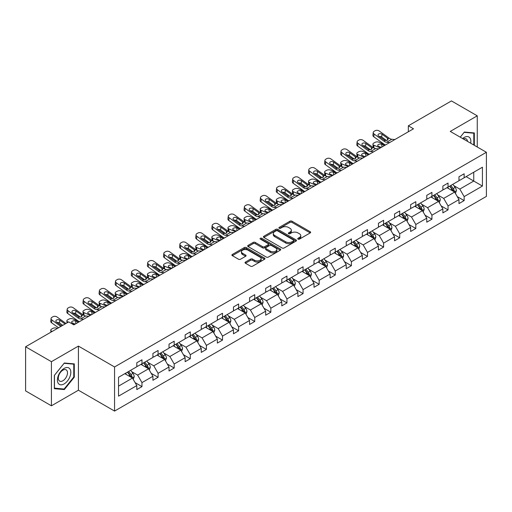 <?xml version="1.0" encoding="UTF-8"?>
<svg xmlns="http://www.w3.org/2000/svg" width="512" height="512" viewBox="0 0 512 512"><rect width="100%" height="100%" fill="white"/><g stroke="black" fill="none" stroke-linecap="round" stroke-linejoin="round"><path stroke-width="0.77" d="M298.029 239.13A1.005 0.582 0 0 0 299.45 239.13L310.221 232.915A1.434 0.826 0 0 0 310.637 232.326A1.434 0.826 0 0 0 310.221 231.744L291.974 221.21A1.434 0.826 0 0 0 289.946 221.21L279.181 227.424A1.005 0.582 0 0 0 278.886 227.834A1.005 0.582 0 0 0 279.181 228.243A1.005 0.582 0 0 0 280.595 228.243L281.99 227.443A4.589 2.65 0 0 1 288.48 227.443L289.997 228.32A4.589 2.65 0 0 1 291.341 230.189A4.589 2.65 0 0 1 289.997 232.064L288.602 232.87A1.005 0.582 0 0 0 288.307 233.28A1.005 0.582 0 0 0 288.602 233.69A1.005 0.582 0 0 0 290.022 233.69L291.418 232.883A4.589 2.65 0 0 1 297.901 232.883L299.424 233.76A4.589 2.65 0 0 1 300.768 235.635A4.589 2.65 0 0 1 299.424 237.504L298.029 238.31A1.005 0.582 0 0 0 297.734 238.72A1.005 0.582 0 0 0 298.029 239.13L298.029 238.31M245.453 262.054A1.434 0.826 0 0 0 245.03 262.643A1.434 0.826 0 0 0 245.453 263.226L250.573 266.182A1.434 0.826 0 0 0 252.595 266.182L264.557 259.277A1.434 0.826 0 0 0 264.979 258.688A1.434 0.826 0 0 0 264.557 258.106L246.31 247.571A1.434 0.826 0 0 0 244.288 247.571L232.326 254.477A1.434 0.826 0 0 0 231.904 255.059A1.434 0.826 0 0 0 232.326 255.648L238.509 259.219A1.434 0.826 0 0 0 240.538 259.219L245.651 256.262A1.434 0.826 0 0 0 246.074 255.674A1.434 0.826 0 0 0 245.651 255.091L242.586 253.318A3.834 2.214 0 0 1 241.466 251.757A3.834 2.214 0 0 1 243.834 249.709A3.834 2.214 0 0 1 248.013 250.189L260.019 257.126A3.834 2.214 0 0 1 261.146 258.688A3.834 2.214 0 0 1 258.778 260.736A3.834 2.214 0 0 1 254.598 260.256L252.595 259.098A1.434 0.826 0 0 0 250.573 259.098L245.453 262.054L245.453 263.226M78.419 346.093L51.418 361.683L25.6 346.784L25.6 390.899L51.418 405.805L78.419 390.214L114.56 411.078L114.56 366.963L78.419 346.093L78.419 390.214M477.261 147.008L477.261 115.827L450.259 131.418L486.4 152.282L114.56 366.963M477.261 115.827L451.443 100.922L408.333 125.811L408.333 131.776M25.6 346.784L68.71 321.894L73.875 324.87L413.498 128.794L408.333 125.811M282.093 247.981A1.434 0.826 0 0 0 284.122 247.981L296.077 241.075A1.434 0.826 0 0 0 296.499 240.493A1.434 0.826 0 0 0 296.077 239.904L277.837 229.37A1.434 0.826 0 0 0 275.808 229.37L263.846 236.275A1.434 0.826 0 0 0 263.43 236.864A1.434 0.826 0 0 0 263.846 237.446L282.093 247.981M260.749 239.347A1.005 0.582 0 0 1 261.773 239.488L261.773 238.298L280.32 249.005A1.434 0.826 0 0 1 280.736 249.594A1.434 0.826 0 0 1 280.32 250.176L268.358 257.082A1.434 0.826 0 0 1 266.33 257.082L248.09 246.547L253.203 243.616L253.203 242.419L248.09 245.376A1.434 0.826 0 0 0 247.667 245.965A1.434 0.826 0 0 0 248.09 246.547L248.09 245.376M253.203 243.616A1.434 0.826 0 0 1 255.232 243.616L255.232 242.419A1.434 0.826 0 0 0 253.203 242.419M255.232 242.419L262.63 246.694A1.434 0.826 0 0 0 264.659 246.694L268.051 244.736A1.434 0.826 0 0 0 268.474 244.147A1.434 0.826 0 0 0 268.051 243.565L260.352 239.117A1.005 0.582 0 0 1 260.058 238.707A1.005 0.582 0 0 1 260.678 238.17A1.005 0.582 0 0 1 261.773 238.298M51.418 361.683L51.418 405.805M118.534 377.306L136.813 366.752L136.813 362.758L141.978 359.776L141.978 363.77L152.922 357.453L152.922 353.459L158.086 350.477L158.086 354.47L169.03 348.154L169.03 344.16L174.189 341.178L174.189 345.171L185.139 338.854L185.139 334.861L190.298 331.878L190.298 335.872L201.248 329.555L201.248 325.555L206.406 322.579L206.406 326.573L217.357 320.25L217.357 316.256L222.515 313.274L222.515 317.274L233.466 310.95L233.466 306.957L238.624 303.974L238.624 307.968L249.574 301.651L249.574 297.658L254.733 294.675L254.733 298.669L265.683 292.352L265.683 288.358L270.842 285.376L270.842 289.37L281.792 283.053L281.792 279.059L286.95 276.077L286.95 280.07L297.901 273.754L297.901 269.754L303.059 266.778L303.059 270.771L314.01 264.448L314.01 260.454L319.168 257.478L319.168 261.472L330.118 255.149L330.118 251.155L335.277 248.173L335.277 252.166L346.221 245.85L346.221 241.856L351.386 238.874L351.386 242.867L362.33 236.55L362.33 232.557L367.494 229.574L367.494 233.568L378.438 227.251L378.438 223.258L383.603 220.275L383.603 224.269L394.547 217.952L394.547 213.952L399.712 210.976L399.712 214.97L410.656 208.646L410.656 204.653L415.821 201.677L415.821 205.67L426.765 199.347L426.765 195.354L431.93 192.371L431.93 196.371L442.874 190.048L442.874 186.054L448.038 183.072L448.038 187.066L458.982 180.749L458.982 176.755L464.147 173.773L464.147 177.766L482.426 167.213L482.426 186.054L464.147 196.608L464.147 200.602L458.982 203.584L458.982 199.59L448.038 205.907L448.038 209.901L442.874 212.883L442.874 208.89L431.93 215.206L431.93 219.2L426.765 222.182L426.765 218.189L415.821 224.506L415.821 228.499L410.656 231.482L410.656 227.488L399.712 233.805L399.712 237.805L394.547 240.781L394.547 236.787L383.603 243.11L383.603 247.104L378.438 250.086L378.438 246.086L367.494 252.41L367.494 256.403L362.33 259.386L362.33 255.392L351.386 261.709L351.386 265.702L346.221 268.685L346.221 264.691L335.277 271.008L335.277 275.002L330.118 277.984L330.118 273.99L319.168 280.307L319.168 284.301L314.01 287.283L314.01 283.29L303.059 289.606L303.059 293.606L297.901 296.582L297.901 292.589L286.95 298.912L286.95 302.906L281.792 305.882L281.792 301.888L270.842 308.211L270.842 312.205L265.683 315.187L265.683 311.194L254.733 317.51L254.733 321.504L249.574 324.486L249.574 320.493L238.624 326.81L238.624 330.803L233.466 333.786L233.466 329.792L222.515 336.109L222.515 340.102L217.357 343.085L217.357 339.091L206.406 345.408L206.406 349.408L201.248 352.384L201.248 348.39L190.298 354.714L190.298 358.707L185.139 361.683L185.139 357.69L174.189 364.013L174.189 368.006L169.03 370.989L169.03 366.989L158.086 373.312L158.086 377.306L152.922 380.288L152.922 376.294L141.978 382.611L141.978 386.605L136.813 389.587L136.813 385.594L118.534 396.147L118.534 377.306M114.56 411.078L486.4 196.397L486.4 152.282M140.941 364.371L148.582 368.781L137.638 375.098L131.661 371.648M137.638 375.098L141.978 382.611M148.582 368.781L152.922 376.294M136.813 365.798L137.638 366.278L141.978 363.77M157.05 355.066L164.691 359.482L153.747 365.798L147.77 362.349M153.747 365.798L158.086 373.312M164.691 359.482L169.03 366.989M152.922 356.499L153.747 356.979L158.086 354.47M173.158 345.766L180.8 350.182L169.856 356.499L163.878 353.05M169.856 356.499L174.189 364.013M180.8 350.182L185.139 357.69M169.03 347.2L169.856 347.674L174.189 345.171M189.267 336.467L196.909 340.877L185.965 347.2L179.987 343.75M185.965 347.2L190.298 354.714M196.909 340.877L201.248 348.39M185.139 337.901L185.965 338.374L190.298 335.872M205.376 327.168L213.018 331.578L202.074 337.901L196.096 334.451M202.074 337.901L206.406 345.408M213.018 331.578L217.357 339.091M201.248 328.602L202.074 329.075L206.406 326.573M221.485 317.869L229.126 322.278L218.182 328.602L212.205 325.146M218.182 328.602L222.515 336.109M229.126 322.278L233.466 329.792M217.357 319.296L218.182 319.776L222.515 317.274M237.594 308.57L245.235 312.979L234.291 319.296L228.314 315.846M234.291 319.296L238.624 326.81M245.235 312.979L249.574 320.493M233.466 309.997L234.291 310.477L238.624 307.968M253.702 299.264L261.344 303.68L250.4 309.997L244.422 306.547M250.4 309.997L254.733 317.51M261.344 303.68L265.683 311.194M249.574 300.698L250.4 301.178L254.733 298.669M269.811 289.965L277.453 294.381L266.509 300.698L260.531 297.248M266.509 300.698L270.842 308.211M277.453 294.381L281.792 301.888M265.683 291.398L266.509 291.872L270.842 289.37M285.92 280.666L293.562 285.075L282.618 291.398L276.64 287.949M282.618 291.398L286.95 298.912M293.562 285.075L297.901 292.589M281.792 282.099L282.618 282.573L286.95 280.07M302.029 271.366L309.67 275.776L298.726 282.099L292.749 278.65M298.726 282.099L303.059 289.606M309.67 275.776L314.01 283.29M297.901 272.8L298.726 273.274L303.059 270.771M318.138 262.067L325.779 266.477L314.835 272.8L308.858 269.344M314.835 272.8L319.168 280.307M325.779 266.477L330.118 273.99M314.01 263.494L314.835 263.974L319.168 261.472M334.246 252.768L341.888 257.178L330.944 263.494L324.966 260.045M330.944 263.494L335.277 271.008M341.888 257.178L346.221 264.691M330.118 254.195L330.944 254.675L335.277 252.166M350.355 243.462L357.997 247.878L347.053 254.195L341.075 250.746M347.053 254.195L351.386 261.709M357.997 247.878L362.33 255.392M346.221 244.896L347.053 245.376L351.386 242.867M366.464 234.163L374.106 238.579L363.162 244.896L357.184 241.446M363.162 244.896L367.494 252.41M374.106 238.579L378.438 246.086M362.33 235.597L363.162 236.07L367.494 233.568M382.573 224.864L390.214 229.274L379.27 235.597L373.293 232.147M379.27 235.597L383.603 243.11M390.214 229.274L394.547 236.787M378.438 226.298L379.27 226.771L383.603 224.269M398.682 215.565L406.323 219.974L395.373 226.298L389.402 222.848M395.373 226.298L399.712 233.805M406.323 219.974L410.656 227.488M394.547 216.998L395.373 217.472L399.712 214.97M414.79 206.266L422.432 210.675L411.482 216.998L405.51 213.542M411.482 216.998L415.821 224.506M422.432 210.675L426.765 218.189M410.656 207.693L411.482 208.173L415.821 205.67M430.899 196.966L438.541 201.376L427.59 207.693L421.619 204.243M427.59 207.693L431.93 215.206M438.541 201.376L442.874 208.89M426.765 198.394L427.59 198.874L431.93 196.371M447.008 187.667L454.65 192.077L443.699 198.394L437.728 194.944M443.699 198.394L448.038 205.907M454.65 192.077L458.982 199.59M442.874 189.094L443.699 189.574L448.038 187.066M466.112 176.634L473.754 181.05L459.808 189.094L453.837 185.645M459.808 189.094L464.147 196.608M482.426 186.054L473.754 181.05L473.754 172.224L482.426 167.213M458.982 179.795L459.808 180.269L464.147 177.766M118.534 386.131L132.474 378.08L124.832 373.67M132.474 378.08L136.813 385.594M457.28 196.634L464.147 200.602M441.171 205.939L448.038 209.901M425.062 215.238L431.93 219.2M408.954 224.538L415.821 228.499M392.845 233.837L399.712 237.805M376.736 243.136L383.603 247.104M360.627 252.435L367.494 256.403M344.518 261.741L351.386 265.702M328.41 271.04L335.277 275.002M312.301 280.339L319.168 284.301M296.192 289.638L303.059 293.606M280.083 298.938L286.95 302.906M263.974 308.237L270.842 312.205M247.866 317.542L254.733 321.504M231.757 326.842L238.624 330.803M215.648 336.141L222.515 340.102M199.539 345.44L206.406 349.408M183.437 354.739L190.298 358.707M167.328 364.038L174.189 368.006M151.219 373.344L158.086 377.306M135.11 382.643L141.978 386.605M474.317 145.306L474.317 132.941L464.352 132.051L460.237 137.178M74.285 377.184L74.285 363.898L64.32 363.008L54.355 375.405L54.355 388.691L64.32 389.581L74.285 377.184L73.773 376.883M298.432 239.27L299.424 238.701A4.589 2.65 0 0 0 300.768 236.826L300.768 235.635M291.341 230.189L291.341 231.386A4.589 2.65 0 0 1 289.997 233.254L289.005 233.83M310.221 231.744L310.221 232.915L291.974 222.4A1.434 0.826 0 0 0 289.946 222.4L279.578 228.39M296.077 239.904L296.077 241.075L277.837 230.566A1.434 0.826 0 0 0 275.808 230.566L263.866 237.459M293.542 240.902A1.005 0.582 0 0 0 293.837 240.493A1.005 0.582 0 0 0 293.542 240.083L277.53 230.835A1.005 0.582 0 0 0 276.109 230.835L274.643 231.686A4.589 2.65 0 0 0 273.299 233.555A4.589 2.65 0 0 0 274.643 235.43L285.587 241.747A4.589 2.65 0 0 0 292.077 241.747L293.542 240.902L293.542 242.093A1.005 0.582 0 0 0 293.837 241.683L293.837 240.493M273.299 233.555L273.299 234.752A4.589 2.65 0 0 0 274.643 236.621L274.643 235.43M293.542 242.093L292.077 242.944A4.589 2.65 0 0 1 285.587 242.944L274.643 236.621M255.232 243.616L262.63 247.885A1.434 0.826 0 0 0 264.659 247.885L268.051 245.926A1.434 0.826 0 0 0 268.474 245.338L268.474 244.147M261.773 239.488L280.301 250.189M270.31 251.13A3.834 2.214 0 0 0 274.49 251.61A3.834 2.214 0 0 0 276.858 249.562A3.834 2.214 0 0 0 275.731 247.994L271.501 245.555A1.434 0.826 0 0 0 269.472 245.555L266.08 247.514A1.434 0.826 0 0 0 265.658 248.096A1.434 0.826 0 0 0 266.08 248.685L270.31 251.13L270.31 252.32A3.834 2.214 0 0 0 274.49 252.8A3.834 2.214 0 0 0 276.858 250.752L276.858 249.562M265.658 248.096L265.658 249.293A1.434 0.826 0 0 0 266.08 249.875L266.08 248.685M270.31 252.32L266.08 249.875M261.146 258.688L261.146 259.885A3.834 2.214 0 0 1 258.778 261.926A3.834 2.214 0 0 1 254.598 261.446L252.595 260.294A1.434 0.826 0 0 0 250.573 260.294L245.472 263.238M241.466 251.757L241.466 252.947A3.834 2.214 0 0 0 242.586 254.515L242.586 253.318M245.632 256.275L242.586 254.515M264.538 259.283L246.31 248.762A1.434 0.826 0 0 0 244.288 248.762L232.346 255.661M63.27 388.973L64.32 389.581M455.43 193.434L456.384 190.694A3.872 2.234 -120 0 0 455.149 187.398L452.826 184.301M385.44 144.992L378.918 142.176A2.918 1.459 -5.9 0 0 374.803 142.483L373.773 143.085A2.918 1.459 -5.9 0 0 372.915 144.262A2.918 1.459 -5.9 0 0 373.76 145.158L374.061 148.096M448.672 188.627L447.667 187.283M380.275 147.974L373.76 145.158M454.074 191.744L454.291 190.854A3.872 2.234 -120 0 0 453.184 188.531L450.867 185.434M449.894 185.997L452.448 189.402A1.971 1.139 60 0 1 452.806 189.997L454.291 190.854M384.512 145.53L381.677 144.307A2.336 1.171 174.1 0 0 378.387 144.55A2.336 1.171 174.1 0 0 377.702 145.498A2.336 1.171 174.1 0 0 378.374 146.214L381.21 147.437M373.318 147.667A2.918 1.459 174.1 0 1 373.242 147.411L372.915 144.262M381.466 147.29A2.336 1.171 -5.9 0 0 380.698 147.219M449.626 186.15L451.949 189.248A3.872 2.234 60 0 1 452.909 191.072M389.715 142.522L386.637 142.259A7.302 4.218 60 0 1 383.968 141.146L374.08 133.997L373.76 136.768A2.918 1.882 -173.3 0 1 372.922 135.238L373.248 132.467A2.918 1.882 6.7 0 0 374.08 133.997M385.459 144.979A10.95 6.323 60 0 1 383.648 143.917L373.76 136.768M394.88 139.539L391.802 139.277A7.302 4.218 60 0 1 389.133 138.17L379.245 131.014A2.918 1.882 6.7 0 0 375.13 130.726L374.099 131.322A2.918 1.882 6.7 0 0 373.248 132.467M387.526 140.173L387.443 138.15L388.019 138.81L387.45 140.218L385.082 140.506L378.701 136.128A2.336 1.51 -173.3 0 1 378.029 134.899A2.336 1.51 -173.3 0 1 378.714 133.99A2.336 1.51 -173.3 0 1 382.003 134.221L381.677 136.992L386.586 140.538M381.677 136.992A2.336 1.51 6.7 0 0 379.181 136.474M387.443 138.15L382.003 134.221M389.133 138.17L388.019 138.81L388.134 139.232M439.322 202.733L440.275 199.994A3.872 2.234 -120 0 0 439.04 196.698L436.717 193.6M369.331 154.291L362.81 151.475A2.918 1.459 -5.9 0 0 358.701 151.789L357.664 152.384A2.918 1.459 -5.9 0 0 356.806 153.568A2.918 1.459 -5.9 0 0 357.651 154.458L357.952 157.395M432.563 197.926L431.558 196.582M364.166 157.274L357.651 154.458M437.965 201.043L438.182 200.16A3.872 2.234 -120 0 0 437.075 197.83L434.758 194.733M433.786 195.296L436.339 198.701A1.971 1.139 60 0 1 436.698 199.302L438.182 200.16M368.403 154.829L365.568 153.606A2.336 1.171 174.1 0 0 362.278 153.85A2.336 1.171 174.1 0 0 361.594 154.797A2.336 1.171 174.1 0 0 362.266 155.514L365.101 156.736M357.21 156.973A2.918 1.459 174.1 0 1 357.133 156.71L356.806 153.568M365.357 156.589A2.336 1.171 -5.9 0 0 364.589 156.518M433.517 195.45L435.84 198.547A3.872 2.234 60 0 1 436.8 200.371M423.213 212.038L424.166 209.293A3.872 2.234 -120 0 0 422.931 205.997L420.608 202.906M353.222 163.59L346.701 160.781A2.918 1.459 -5.9 0 0 342.592 161.088L341.555 161.683A2.918 1.459 -5.9 0 0 340.698 162.867A2.918 1.459 -5.9 0 0 341.542 163.757L341.843 166.694M416.454 207.226L415.45 205.882M348.058 166.573L341.542 163.757M421.856 210.349L422.074 209.459A3.872 2.234 -120 0 0 420.966 207.13L418.65 204.038M417.677 204.595L420.23 208A1.971 1.139 60 0 1 420.589 208.602L422.074 209.459M352.294 164.128L349.459 162.906A2.336 1.171 174.1 0 0 346.17 163.155A2.336 1.171 174.1 0 0 345.485 164.096A2.336 1.171 174.1 0 0 346.157 164.813L348.992 166.035M341.101 166.272A2.918 1.459 174.1 0 1 341.024 166.01L340.698 162.867M349.248 165.888A2.336 1.171 -5.9 0 0 348.48 165.818M417.408 204.749L419.731 207.846A3.872 2.234 60 0 1 420.691 209.67M373.606 151.821L370.528 151.558A7.302 4.218 60 0 1 367.859 150.445L357.971 143.296L357.651 146.067A2.918 1.882 -173.3 0 1 356.813 144.538L357.139 141.766A2.918 1.882 6.7 0 0 357.971 143.296M369.35 154.285A10.95 6.323 60 0 1 367.539 153.216L357.651 146.067M378.771 148.845L375.693 148.576A7.302 4.218 60 0 1 373.024 147.469L363.136 140.314A2.918 1.882 6.7 0 0 359.021 140.026L357.99 140.621A2.918 1.882 6.7 0 0 357.139 141.766M371.418 149.472L371.334 147.456L371.91 148.109L371.341 149.517L368.973 149.805L362.592 145.427A2.336 1.51 -173.3 0 1 361.92 144.205A2.336 1.51 -173.3 0 1 362.605 143.29A2.336 1.51 -173.3 0 1 365.894 143.52L365.568 146.291L370.477 149.837M365.568 146.291A2.336 1.51 6.7 0 0 363.072 145.779M371.334 147.456L365.894 143.52M373.024 147.469L371.91 148.109L372.026 148.531M357.498 161.126L354.419 160.858A7.302 4.218 60 0 1 351.75 159.75L341.862 152.595L341.542 155.366A2.918 1.882 -173.3 0 1 340.704 153.837L341.03 151.066A2.918 1.882 6.7 0 0 341.862 152.595M353.242 163.584A10.95 6.323 60 0 1 351.43 162.522L341.542 155.366M362.662 158.144L359.584 157.882A7.302 4.218 60 0 1 356.915 156.768L347.027 149.613A2.918 1.882 6.7 0 0 342.912 149.325L341.882 149.92A2.918 1.882 6.7 0 0 341.03 151.066M355.309 158.771L355.226 156.755L355.802 157.408L355.232 158.816L352.864 159.104L346.483 154.726A2.336 1.51 -173.3 0 1 345.811 153.504A2.336 1.51 -173.3 0 1 346.496 152.589A2.336 1.51 -173.3 0 1 349.786 152.819L349.459 155.59L354.368 159.136M349.459 155.59A2.336 1.51 6.7 0 0 346.963 155.078M355.226 156.755L349.786 152.819M356.915 156.768L355.802 157.408L355.917 157.83M470.682 143.206A9.491 5.478 120 0 0 462.618 138.554M467.501 141.37A6.496 3.75 120 0 0 466.176 138.886A6.496 3.75 120 0 0 463.36 138.976M460.256 137.184L464.147 132.346L473.805 133.203L473.805 145.005M473.165 132.838L473.805 133.203M69.926 376.691A9.491 5.478 120 0 0 67.475 367.526A9.491 5.478 120 0 0 58.304 375.654A9.491 5.478 120 0 0 60.762 384.819A9.491 5.478 120 0 0 69.926 376.691M66.874 375.821A6.496 3.75 120 0 0 66.144 369.837A6.496 3.75 120 0 0 58.912 375.11A6.496 3.75 120 0 0 59.648 381.094A6.496 3.75 120 0 0 66.874 375.821M54.464 388.186L54.464 375.309L64.115 363.302L73.773 364.16L73.773 377.037L64.115 389.043L54.355 388.122M73.133 363.795L73.773 364.16M407.104 221.338L408.058 218.592A3.872 2.234 -120 0 0 406.822 215.296L404.506 212.205M341.389 170.426L338.31 170.163A7.302 4.218 60 0 1 335.642 169.05L325.754 161.894L325.434 164.666L335.322 171.821A10.95 6.323 60 0 0 337.133 172.883L330.592 170.08A2.918 1.459 -5.9 0 0 326.483 170.387L325.446 170.982A2.918 1.459 -5.9 0 0 324.589 172.166A2.918 1.459 -5.9 0 0 325.434 173.062L325.734 175.994M400.346 216.525L399.341 215.187M331.949 175.872L325.434 173.062M405.747 219.648L405.965 218.758A3.872 2.234 -120 0 0 404.858 216.429L402.541 213.338M401.568 213.894L404.122 217.299A1.971 1.139 60 0 1 404.48 217.901L405.965 218.758M336.186 173.427L333.35 172.205A2.336 1.171 174.1 0 0 330.061 172.454A2.336 1.171 174.1 0 0 329.376 173.402A2.336 1.171 174.1 0 0 330.048 174.112L332.883 175.334M324.992 175.571A2.918 1.459 174.1 0 1 324.915 175.309L324.589 172.166M333.139 175.187A2.336 1.171 -5.9 0 0 332.371 175.117M401.299 214.054L403.622 217.146A3.872 2.234 60 0 1 404.582 218.976M346.554 167.443L343.475 167.181A7.302 4.218 60 0 1 340.806 166.067L330.918 158.918A2.918 1.882 6.7 0 0 326.803 158.624L325.773 159.226A2.918 1.882 6.7 0 0 324.922 160.365A2.918 1.882 6.7 0 0 325.754 161.894M339.2 168.07L339.117 166.054L339.693 166.707L339.123 168.115L336.755 168.403L330.374 164.026A2.336 1.51 -173.3 0 1 329.702 162.803A2.336 1.51 -173.3 0 1 330.387 161.888A2.336 1.51 -173.3 0 1 333.677 162.118L333.35 164.89L338.259 168.442M333.35 164.89A2.336 1.51 6.7 0 0 330.854 164.378M325.434 164.666A2.918 1.882 -173.3 0 1 324.595 163.136L324.922 160.365M339.117 166.054L333.677 162.118M340.806 166.067L339.693 166.707L339.808 167.13M390.995 230.637L391.949 227.891A3.872 2.234 -120 0 0 390.714 224.595L388.397 221.504M321.005 182.189L314.483 179.379A2.918 1.459 -5.9 0 0 310.374 179.686L309.338 180.282A2.918 1.459 -5.9 0 0 308.48 181.466A2.918 1.459 -5.9 0 0 309.325 182.362L309.626 185.299M384.237 225.824L383.232 224.486M315.84 185.171L309.325 182.362M389.638 228.947L389.856 228.058A3.872 2.234 -120 0 0 388.749 225.728L386.432 222.637M385.466 223.194L388.013 226.605A1.971 1.139 60 0 1 388.371 227.2L389.856 228.058M320.077 182.726L317.242 181.504A2.336 1.171 174.1 0 0 313.952 181.754A2.336 1.171 174.1 0 0 313.267 182.701A2.336 1.171 174.1 0 0 313.939 183.411L316.774 184.634M308.883 184.87A2.918 1.459 174.1 0 1 308.806 184.608L308.48 181.466M317.03 184.486A2.336 1.171 -5.9 0 0 316.262 184.416M385.19 223.354L387.514 226.445A3.872 2.234 60 0 1 388.474 228.275M325.28 179.725L322.202 179.462A7.302 4.218 60 0 1 319.533 178.349L309.645 171.2L309.325 173.965A2.918 1.882 -173.3 0 1 308.486 172.435L308.813 169.664A2.918 1.882 6.7 0 0 309.645 171.2M321.024 182.182A10.95 6.323 60 0 1 319.213 181.12L309.325 173.965M330.445 176.742L327.366 176.48A7.302 4.218 60 0 1 324.698 175.366L314.81 168.218A2.918 1.882 6.7 0 0 310.694 167.93L309.664 168.525A2.918 1.882 6.7 0 0 308.813 169.664M323.091 177.37L323.008 175.354L323.584 176.013L323.014 177.414L320.646 177.709L314.266 173.331A2.336 1.51 -173.3 0 1 313.594 172.102A2.336 1.51 -173.3 0 1 314.278 171.187A2.336 1.51 -173.3 0 1 317.568 171.418L317.242 174.189L322.15 177.741M317.242 174.189A2.336 1.51 6.7 0 0 314.746 173.677M323.008 175.354L317.568 171.418M324.698 175.366L323.584 176.013L323.699 176.429M374.886 239.936L375.84 237.197A3.872 2.234 -120 0 0 374.605 233.901L372.288 230.803M304.896 191.494L298.374 188.678A2.918 1.459 -5.9 0 0 294.266 188.986L293.229 189.581A2.918 1.459 -5.9 0 0 292.371 190.765A2.918 1.459 -5.9 0 0 293.216 191.661L293.517 194.598M368.128 235.123L367.123 233.786M299.738 194.47L293.216 191.661M373.536 238.246L373.747 237.357A3.872 2.234 -120 0 0 372.64 235.034L370.323 231.936M369.357 232.499L371.904 235.904A1.971 1.139 60 0 1 372.262 236.499L373.747 237.357M303.968 192.026L301.139 190.81A2.336 1.171 174.1 0 0 297.843 191.053A2.336 1.171 174.1 0 0 297.158 192A2.336 1.171 174.1 0 0 297.83 192.717L300.666 193.939M292.774 194.17A2.918 1.459 174.1 0 1 292.698 193.914L292.371 190.765M300.922 193.786A2.336 1.171 -5.9 0 0 300.154 193.715M369.082 232.653L371.405 235.744A3.872 2.234 60 0 1 372.365 237.574M309.171 189.024L306.093 188.762A7.302 4.218 60 0 1 303.424 187.648L293.536 180.499L293.216 183.27A2.918 1.882 -173.3 0 1 292.378 181.734L292.704 178.963A2.918 1.882 6.7 0 0 293.536 180.499M304.915 191.482A10.95 6.323 60 0 1 303.104 190.419L293.216 183.27M314.336 186.042L311.258 185.779A7.302 4.218 60 0 1 308.589 184.666L298.701 177.517A2.918 1.882 6.7 0 0 294.586 177.229L293.555 177.824A2.918 1.882 6.7 0 0 292.704 178.963M306.982 186.675L306.899 184.653L307.475 185.312L306.906 186.72L304.538 187.008L298.157 182.63A2.336 1.51 -173.3 0 1 297.485 181.402A2.336 1.51 -173.3 0 1 298.17 180.486A2.336 1.51 -173.3 0 1 301.459 180.723L301.139 183.488L306.042 187.04M301.139 183.488A2.336 1.51 6.7 0 0 298.637 182.976M306.899 184.653L301.459 180.723M308.589 184.666L307.475 185.312L307.59 185.734M358.778 249.235L359.731 246.496A3.872 2.234 -120 0 0 358.496 243.2L356.179 240.102M288.787 200.794L282.266 197.978A2.918 1.459 -5.9 0 0 278.157 198.285L277.12 198.886A2.918 1.459 -5.9 0 0 276.262 200.064A2.918 1.459 -5.9 0 0 277.107 200.96L277.408 203.898M352.019 244.429L351.014 243.085M283.629 203.776L277.107 200.96M357.427 247.546L357.638 246.656A3.872 2.234 -120 0 0 356.531 244.333L354.214 241.235M353.248 241.798L355.795 245.203A1.971 1.139 60 0 1 356.154 245.798L357.638 246.656M287.859 201.331L285.03 200.109A2.336 1.171 174.1 0 0 281.734 200.352A2.336 1.171 174.1 0 0 281.05 201.299A2.336 1.171 174.1 0 0 281.722 202.016L284.557 203.238M276.666 203.469A2.918 1.459 174.1 0 1 276.589 203.213L276.262 200.064M284.813 203.091A2.336 1.171 -5.9 0 0 284.045 203.021M352.973 241.952L355.296 245.05A3.872 2.234 60 0 1 356.256 246.874M293.062 198.323L289.984 198.061A7.302 4.218 60 0 1 287.315 196.947L277.427 189.798L277.107 192.57A2.918 1.882 -173.3 0 1 276.269 191.04L276.595 188.269A2.918 1.882 6.7 0 0 277.427 189.798M288.806 200.781A10.95 6.323 60 0 1 286.995 199.718L277.107 192.57M298.227 195.341L295.149 195.078A7.302 4.218 60 0 1 292.48 193.971L282.592 186.816A2.918 1.882 6.7 0 0 278.477 186.528L277.446 187.123A2.918 1.882 6.7 0 0 276.595 188.269M290.874 195.974L290.79 193.952L291.366 194.611L290.797 196.019L288.429 196.307L282.048 191.93A2.336 1.51 -173.3 0 1 281.376 190.701A2.336 1.51 -173.3 0 1 282.061 189.792A2.336 1.51 -173.3 0 1 285.35 190.022L285.03 192.794L289.933 196.339M285.03 192.794A2.336 1.51 6.7 0 0 282.528 192.275M290.79 193.952L285.35 190.022M292.48 193.971L291.366 194.611L291.482 195.034M342.669 258.534L343.622 255.795A3.872 2.234 -120 0 0 342.387 252.499L340.07 249.402M272.678 210.093L266.163 207.277A2.918 1.459 -5.9 0 0 262.048 207.59L261.011 208.186A2.918 1.459 -5.9 0 0 260.16 209.37A2.918 1.459 -5.9 0 0 260.998 210.259L261.299 213.197M335.91 253.728L334.906 252.384M267.52 213.075L260.998 210.259M341.318 256.845L341.53 255.962A3.872 2.234 -120 0 0 340.422 253.632L338.106 250.534M337.139 251.098L339.686 254.502A1.971 1.139 60 0 1 340.045 255.104L341.53 255.962M271.75 210.63L268.922 209.408A2.336 1.171 174.1 0 0 265.626 209.651A2.336 1.171 174.1 0 0 264.941 210.598A2.336 1.171 174.1 0 0 265.613 211.315L268.448 212.538M260.557 212.768A2.918 1.459 174.1 0 1 260.48 212.512L260.16 209.37M268.704 212.39A2.336 1.171 -5.9 0 0 267.936 212.32M336.864 251.251L339.187 254.349A3.872 2.234 60 0 1 340.147 256.173M276.954 207.622L273.875 207.36A7.302 4.218 60 0 1 271.206 206.246L261.318 199.098L260.998 201.869A2.918 1.882 -173.3 0 1 260.16 200.339L260.486 197.568A2.918 1.882 6.7 0 0 261.318 199.098M272.698 210.086A10.95 6.323 60 0 1 270.886 209.018L260.998 201.869M282.118 204.646L279.04 204.378A7.302 4.218 60 0 1 276.371 203.27L266.483 196.115A2.918 1.882 6.7 0 0 262.368 195.827L261.338 196.422A2.918 1.882 6.7 0 0 260.486 197.568M274.765 205.274L274.682 203.251L275.258 203.91L274.688 205.318L272.32 205.606L265.939 201.229A2.336 1.51 -173.3 0 1 265.267 200.006A2.336 1.51 -173.3 0 1 265.952 199.091A2.336 1.51 -173.3 0 1 269.242 199.322L268.922 202.093L273.824 205.638M268.922 202.093A2.336 1.51 6.7 0 0 266.419 201.581M274.682 203.251L269.242 199.322M276.371 203.27L275.258 203.91L275.373 204.333M326.56 267.84L327.514 265.094A3.872 2.234 -120 0 0 326.278 261.798L323.962 258.707M260.845 216.928L257.773 216.659A7.302 4.218 60 0 1 255.098 215.552L245.21 208.397L244.89 211.168L254.778 218.323A10.95 6.323 60 0 0 256.589 219.386L250.054 216.582A2.918 1.459 -5.9 0 0 245.939 216.89L244.902 217.485A2.918 1.459 -5.9 0 0 244.051 218.669A2.918 1.459 -5.9 0 0 244.89 219.558L245.19 222.496M319.802 263.027L318.797 261.683M251.411 222.374L244.89 219.558M325.21 266.15L325.421 265.261A3.872 2.234 -120 0 0 324.314 262.931L321.997 259.84M321.03 260.397L323.578 263.802A1.971 1.139 60 0 1 323.936 264.403L325.421 265.261M255.642 219.93L252.813 218.707A2.336 1.171 174.1 0 0 249.517 218.957A2.336 1.171 174.1 0 0 248.832 219.898A2.336 1.171 174.1 0 0 249.504 220.614L252.339 221.837M244.448 222.074A2.918 1.459 174.1 0 1 244.371 221.811L244.051 218.669M252.595 221.69A2.336 1.171 -5.9 0 0 251.827 221.619M320.755 260.55L323.078 263.648A3.872 2.234 60 0 1 324.038 265.472M266.01 213.946L262.931 213.683A7.302 4.218 60 0 1 260.262 212.57L250.374 205.414A2.918 1.882 6.7 0 0 246.259 205.126L245.229 205.722A2.918 1.882 6.7 0 0 244.378 206.867A2.918 1.882 6.7 0 0 245.21 208.397M258.656 214.573L258.573 212.557L259.149 213.21L258.579 214.618L256.211 214.906L249.83 210.528A2.336 1.51 -173.3 0 1 249.158 209.306A2.336 1.51 -173.3 0 1 249.843 208.39A2.336 1.51 -173.3 0 1 253.133 208.621L252.813 211.392L257.715 214.938M252.813 211.392A2.336 1.51 6.7 0 0 250.31 210.88M244.89 211.168A2.918 1.882 -173.3 0 1 244.051 209.638L244.378 206.867M258.573 212.557L253.133 208.621M260.262 212.57L259.149 213.21L259.264 213.632M310.458 277.139L311.405 274.394A3.872 2.234 -120 0 0 310.17 271.098L307.853 268.006M240.461 228.691L233.946 225.882A2.918 1.459 -5.9 0 0 229.83 226.189L228.794 226.784A2.918 1.459 -5.9 0 0 227.942 227.968A2.918 1.459 -5.9 0 0 228.781 228.864L229.082 231.795M303.693 272.326L302.688 270.982M235.302 231.674L228.781 228.864M309.101 275.45L309.312 274.56A3.872 2.234 -120 0 0 308.205 272.23L305.888 269.139M304.922 269.696L307.469 273.101A1.971 1.139 60 0 1 307.827 273.702L309.312 274.56M239.533 229.229L236.704 228.006A2.336 1.171 174.1 0 0 233.408 228.256A2.336 1.171 174.1 0 0 232.723 229.203A2.336 1.171 174.1 0 0 233.395 229.914L236.23 231.136M228.339 231.373A2.918 1.459 174.1 0 1 228.262 231.11L227.942 227.968M236.486 230.989A2.336 1.171 -5.9 0 0 235.725 230.918M304.653 269.85L306.97 272.947A3.872 2.234 60 0 1 307.93 274.778M294.349 286.438L295.296 283.693A3.872 2.234 -120 0 0 294.061 280.397L291.744 277.306M224.352 237.99L217.837 235.181A2.918 1.459 -5.9 0 0 213.722 235.488L212.685 236.083A2.918 1.459 -5.9 0 0 211.834 237.267A2.918 1.459 -5.9 0 0 212.672 238.163L212.973 241.101M287.584 281.626L286.579 280.288M219.194 240.973L212.672 238.163M292.992 284.749L293.203 283.859A3.872 2.234 -120 0 0 292.096 281.53L289.779 278.438M288.813 278.995L291.36 282.406A1.971 1.139 60 0 1 291.718 283.002L293.203 283.859M223.424 238.528L220.595 237.306A2.336 1.171 174.1 0 0 217.299 237.555A2.336 1.171 174.1 0 0 216.614 238.502A2.336 1.171 174.1 0 0 217.286 239.213L220.122 240.435M212.23 240.672A2.918 1.459 174.1 0 1 212.154 240.41L211.834 237.267M220.378 240.288A2.336 1.171 -5.9 0 0 219.616 240.218M288.544 279.155L290.861 282.246A3.872 2.234 60 0 1 291.821 284.077M278.24 295.738L279.187 292.992A3.872 2.234 -120 0 0 277.952 289.702L275.635 286.605M212.518 244.826L209.446 244.563A7.302 4.218 60 0 1 206.771 243.45L196.883 236.301L196.563 239.072L206.451 246.221A10.95 6.323 60 0 0 208.262 247.283L201.728 244.48A2.918 1.459 -5.9 0 0 197.613 244.787L196.576 245.382A2.918 1.459 -5.9 0 0 195.725 246.566A2.918 1.459 -5.9 0 0 196.563 247.462L196.864 250.4M271.475 290.925L270.47 289.587M203.085 250.272L196.563 247.462M276.883 294.048L277.094 293.158A3.872 2.234 -120 0 0 275.987 290.835L273.67 287.738M272.704 288.294L275.251 291.706A1.971 1.139 60 0 1 275.61 292.301L277.094 293.158M207.315 247.827L204.486 246.611A2.336 1.171 174.1 0 0 201.19 246.854A2.336 1.171 174.1 0 0 200.506 247.802A2.336 1.171 174.1 0 0 201.178 248.518L204.013 249.741M196.122 249.971A2.918 1.459 174.1 0 1 196.045 249.715L195.725 246.566M204.269 249.587A2.336 1.171 -5.9 0 0 203.507 249.517M272.435 288.454L274.752 291.546A3.872 2.234 60 0 1 275.712 293.376M262.131 305.037L263.078 302.298A3.872 2.234 -120 0 0 261.843 299.002L259.526 295.904M192.134 256.595L185.619 253.779A2.918 1.459 -5.9 0 0 181.504 254.086L180.467 254.688A2.918 1.459 -5.9 0 0 179.616 255.866A2.918 1.459 -5.9 0 0 180.454 256.762L180.755 259.699M255.366 300.23L254.362 298.886M186.976 259.578L180.454 256.762M260.774 303.347L260.992 302.458A3.872 2.234 -120 0 0 259.878 300.134L257.562 297.037M256.595 297.6L259.142 301.005A1.971 1.139 60 0 1 259.501 301.6L260.992 302.458M191.206 257.133L188.378 255.91A2.336 1.171 174.1 0 0 185.082 256.154A2.336 1.171 174.1 0 0 184.397 257.101A2.336 1.171 174.1 0 0 185.069 257.818L187.904 259.04M180.013 259.27A2.918 1.459 174.1 0 1 179.936 259.014L179.616 255.866M188.16 258.893A2.336 1.171 -5.9 0 0 187.398 258.816M256.326 297.754L258.643 300.851A3.872 2.234 60 0 1 259.603 302.675M246.022 314.336L246.97 311.597A3.872 2.234 -120 0 0 245.734 308.301L243.418 305.203M180.301 263.424L177.229 263.162A7.302 4.218 60 0 1 174.554 262.048L164.666 254.899L164.346 257.67L174.234 264.819A10.95 6.323 60 0 0 176.045 265.882L169.51 263.078A2.918 1.459 -5.9 0 0 165.395 263.392L164.358 263.987A2.918 1.459 -5.9 0 0 163.507 265.171A2.918 1.459 -5.9 0 0 164.346 266.061L164.646 268.998M239.258 309.53L238.253 308.186M170.867 268.877L164.346 266.061M244.666 312.646L244.883 311.763A3.872 2.234 -120 0 0 243.77 309.434L241.453 306.336M240.486 306.899L243.034 310.304A1.971 1.139 60 0 1 243.392 310.906L244.883 311.763M175.098 266.432L172.269 265.21A2.336 1.171 174.1 0 0 168.973 265.453A2.336 1.171 174.1 0 0 168.288 266.4A2.336 1.171 174.1 0 0 168.96 267.117L171.795 268.339M163.904 268.57A2.918 1.459 174.1 0 1 163.827 268.314L163.507 265.171M172.051 268.192A2.336 1.171 -5.9 0 0 171.29 268.122M240.218 307.053L242.534 310.15A3.872 2.234 60 0 1 243.501 311.974M229.914 323.642L230.861 320.896A3.872 2.234 -120 0 0 229.626 317.6L227.309 314.509M159.917 275.194L153.402 272.384A2.918 1.459 -5.9 0 0 149.286 272.691L148.256 273.286A2.918 1.459 -5.9 0 0 147.398 274.47A2.918 1.459 -5.9 0 0 148.237 275.36L148.538 278.298M223.149 318.829L222.144 317.485M154.758 278.176L148.237 275.36M228.557 321.952L228.774 321.062A3.872 2.234 -120 0 0 227.661 318.733L225.344 315.642M224.378 316.198L226.925 319.603A1.971 1.139 60 0 1 227.283 320.205L228.774 321.062M158.989 275.731L156.16 274.509A2.336 1.171 174.1 0 0 152.864 274.758A2.336 1.171 174.1 0 0 152.179 275.699A2.336 1.171 174.1 0 0 152.851 276.416L155.686 277.638M147.795 277.875A2.918 1.459 174.1 0 1 147.718 277.613L147.398 274.47M155.942 277.491A2.336 1.171 -5.9 0 0 155.181 277.421M224.109 316.352L226.426 319.45A3.872 2.234 60 0 1 227.392 321.274M213.805 332.941L214.752 330.195A3.872 2.234 -120 0 0 213.517 326.899L211.2 323.808M143.808 284.493L137.293 281.683A2.918 1.459 -5.9 0 0 133.178 281.99L132.147 282.586A2.918 1.459 -5.9 0 0 131.29 283.77A2.918 1.459 -5.9 0 0 132.128 284.659L132.429 287.597M207.04 328.128L206.035 326.784M138.65 287.475L132.128 284.659M212.448 331.251L212.666 330.362A3.872 2.234 -120 0 0 211.558 328.032L209.235 324.941M208.269 325.498L210.816 328.902A1.971 1.139 60 0 1 211.174 329.504L212.666 330.362M142.88 285.03L140.051 283.808A2.336 1.171 174.1 0 0 136.755 284.058A2.336 1.171 174.1 0 0 136.07 285.005A2.336 1.171 174.1 0 0 136.742 285.715L139.578 286.938M131.686 287.174A2.918 1.459 174.1 0 1 131.61 286.912L131.29 283.77M139.834 286.79A2.336 1.171 -5.9 0 0 139.072 286.72M208 325.651L210.317 328.749A3.872 2.234 60 0 1 211.283 330.579M197.696 342.24L198.643 339.494A3.872 2.234 -120 0 0 197.408 336.198L195.091 333.107M131.974 291.328L128.902 291.066A7.302 4.218 60 0 1 126.234 289.952L116.346 282.803L116.019 285.568L125.907 292.723A10.95 6.323 60 0 0 127.718 293.786L121.184 290.982A2.918 1.459 -5.9 0 0 117.069 291.29L116.038 291.885A2.918 1.459 -5.9 0 0 115.181 293.069A2.918 1.459 -5.9 0 0 116.019 293.965L116.32 296.896M190.931 337.427L189.926 336.09M122.541 296.774L116.019 293.965M196.339 340.55L196.557 339.661A3.872 2.234 -120 0 0 195.45 337.331L193.126 334.24M192.16 334.797L194.707 338.202A1.971 1.139 60 0 1 195.066 338.803L196.557 339.661M126.771 294.33L123.942 293.107A2.336 1.171 174.1 0 0 120.653 293.357A2.336 1.171 174.1 0 0 119.962 294.304A2.336 1.171 174.1 0 0 120.634 295.014L123.469 296.237M115.578 296.474A2.918 1.459 174.1 0 1 115.501 296.211L115.181 293.069M123.725 296.09A2.336 1.171 -5.9 0 0 122.963 296.019M191.891 334.957L194.208 338.048A3.872 2.234 60 0 1 195.174 339.878M181.587 351.539L182.534 348.794A3.872 2.234 -120 0 0 181.299 345.504L178.982 342.406M111.597 303.098L105.075 300.282A2.918 1.459 -5.9 0 0 100.96 300.589L99.93 301.184A2.918 1.459 -5.9 0 0 99.072 302.368A2.918 1.459 -5.9 0 0 99.91 303.264L100.211 306.202M174.822 346.726L173.818 345.389M106.432 306.074L99.91 303.264M180.23 349.85L180.448 348.96A3.872 2.234 -120 0 0 179.341 346.637L177.018 343.539M176.051 344.096L178.605 347.507A1.971 1.139 60 0 1 178.957 348.102L180.448 348.96M110.662 303.629L107.834 302.413A2.336 1.171 174.1 0 0 104.544 302.656A2.336 1.171 174.1 0 0 103.853 303.603A2.336 1.171 174.1 0 0 104.531 304.32L107.36 305.542M99.469 305.773A2.918 1.459 174.1 0 1 99.392 305.51L99.072 302.368M107.616 305.389A2.336 1.171 -5.9 0 0 106.854 305.318M175.782 344.256L178.099 347.347A3.872 2.234 60 0 1 179.066 349.178M165.478 360.838L166.426 358.099A3.872 2.234 -120 0 0 165.19 354.803L162.874 351.706M99.757 309.926L96.685 309.664A7.302 4.218 60 0 1 94.016 308.55L84.128 301.402L83.802 304.173L93.69 311.322A10.95 6.323 60 0 0 95.501 312.384L88.966 309.581A2.918 1.459 -5.9 0 0 84.851 309.888L83.821 310.49A2.918 1.459 -5.9 0 0 82.963 311.667A2.918 1.459 -5.9 0 0 83.802 312.563L84.102 315.501M158.714 356.032L157.709 354.688M90.323 315.379L83.802 312.563M164.122 359.149L164.339 358.259A3.872 2.234 -120 0 0 163.232 355.936L160.909 352.838M159.942 353.402L162.496 356.806A1.971 1.139 60 0 1 162.854 357.402L164.339 358.259M94.554 312.934L91.725 311.712A2.336 1.171 174.1 0 0 88.435 311.955A2.336 1.171 174.1 0 0 87.75 312.902A2.336 1.171 174.1 0 0 88.422 313.619L91.251 314.842M83.36 315.072A2.918 1.459 174.1 0 1 83.283 314.816L82.963 311.667M91.507 314.694A2.336 1.171 -5.9 0 0 90.746 314.618M159.674 353.555L161.99 356.653A3.872 2.234 60 0 1 162.957 358.477M244.736 226.227L241.664 225.965A7.302 4.218 60 0 1 238.989 224.851L229.101 217.696L228.781 220.467A2.918 1.882 -173.3 0 1 227.942 218.938L228.269 216.166A2.918 1.882 6.7 0 0 229.101 217.696M240.48 228.685A10.95 6.323 60 0 1 238.669 227.622L228.781 220.467M249.901 223.245L246.822 222.982A7.302 4.218 60 0 1 244.154 221.869L234.266 214.72A2.918 1.882 6.7 0 0 230.15 214.426L229.12 215.027A2.918 1.882 6.7 0 0 228.269 216.166M242.547 223.872L242.464 221.856L243.04 222.509L242.47 223.917L240.102 224.205L233.722 219.827A2.336 1.51 -173.3 0 1 233.05 218.605A2.336 1.51 -173.3 0 1 233.734 217.69A2.336 1.51 -173.3 0 1 237.024 217.92L236.704 220.691L241.606 224.243M236.704 220.691A2.336 1.51 6.7 0 0 234.202 220.179M242.464 221.856L237.024 217.92M244.154 221.869L243.04 222.509L243.155 222.931M228.627 235.526L225.555 235.264A7.302 4.218 60 0 1 222.88 234.15L212.992 227.002L212.672 229.766A2.918 1.882 -173.3 0 1 211.834 228.237L212.16 225.466A2.918 1.882 6.7 0 0 212.992 227.002M224.371 237.984A10.95 6.323 60 0 1 222.56 236.922L212.672 229.766M233.792 232.544L230.714 232.282A7.302 4.218 60 0 1 228.045 231.168L218.157 224.019A2.918 1.882 6.7 0 0 214.042 223.731L213.011 224.326A2.918 1.882 6.7 0 0 212.16 225.466M226.438 233.171L226.355 231.155L226.931 231.814L226.362 233.216L223.994 233.51L217.613 229.126A2.336 1.51 -173.3 0 1 216.941 227.904A2.336 1.51 -173.3 0 1 217.626 226.989A2.336 1.51 -173.3 0 1 220.915 227.219L220.595 229.99L225.498 233.542M220.595 229.99A2.336 1.51 6.7 0 0 218.093 229.478M226.355 231.155L220.915 227.219M228.045 231.168L226.931 231.814L227.046 232.23M217.683 241.843L214.605 241.581A7.302 4.218 60 0 1 211.936 240.467L202.048 233.318A2.918 1.882 6.7 0 0 197.933 233.03L196.902 233.626A2.918 1.882 6.7 0 0 196.051 234.765A2.918 1.882 6.7 0 0 196.883 236.301M210.33 242.47L210.246 240.454L210.822 241.114L210.253 242.522L207.885 242.81L201.504 238.432A2.336 1.51 -173.3 0 1 200.832 237.203A2.336 1.51 -173.3 0 1 201.517 236.288A2.336 1.51 -173.3 0 1 204.806 236.525L204.486 239.29L209.389 242.842M204.486 239.29A2.336 1.51 6.7 0 0 201.984 238.778M196.563 239.072A2.918 1.882 -173.3 0 1 195.725 237.536L196.051 234.765M210.246 240.454L204.806 236.525M211.936 240.467L210.822 241.114L210.938 241.53M196.41 254.125L193.338 253.862A7.302 4.218 60 0 1 190.662 252.749L180.774 245.6L180.454 248.371A2.918 1.882 -173.3 0 1 179.616 246.842L179.942 244.07A2.918 1.882 6.7 0 0 180.774 245.6M192.154 256.582A10.95 6.323 60 0 1 190.342 255.52L180.454 248.371M201.574 251.142L198.496 250.88A7.302 4.218 60 0 1 195.827 249.766L185.939 242.618A2.918 1.882 6.7 0 0 181.824 242.33L180.794 242.925A2.918 1.882 6.7 0 0 179.942 244.07M194.221 251.776L194.138 249.754L194.714 250.413L194.144 251.821L191.776 252.109L185.395 247.731A2.336 1.51 -173.3 0 1 184.723 246.502A2.336 1.51 -173.3 0 1 185.408 245.594A2.336 1.51 -173.3 0 1 188.698 245.824L188.378 248.595L193.28 252.141M188.378 248.595A2.336 1.51 6.7 0 0 185.875 248.077M194.138 249.754L188.698 245.824M195.827 249.766L194.714 250.413L194.829 250.835M185.466 260.448L182.387 260.179A7.302 4.218 60 0 1 179.718 259.072L169.83 251.917A2.918 1.882 6.7 0 0 165.715 251.629L164.685 252.224A2.918 1.882 6.7 0 0 163.834 253.37A2.918 1.882 6.7 0 0 164.666 254.899M178.112 261.075L178.029 259.053L178.605 259.712L178.035 261.12L175.667 261.408L169.286 257.03A2.336 1.51 -173.3 0 1 168.614 255.808A2.336 1.51 -173.3 0 1 169.299 254.893A2.336 1.51 -173.3 0 1 172.589 255.123L172.269 257.894L177.171 261.44M172.269 257.894A2.336 1.51 6.7 0 0 169.766 257.382M164.346 257.67A2.918 1.882 -173.3 0 1 163.507 256.141L163.834 253.37M178.029 259.053L172.589 255.123M179.718 259.072L178.605 259.712L178.72 260.134M164.192 272.723L161.12 272.461A7.302 4.218 60 0 1 158.445 271.354L148.563 264.198L148.237 266.97A2.918 1.882 -173.3 0 1 147.398 265.44L147.725 262.669A2.918 1.882 6.7 0 0 148.563 264.198M159.936 275.187A10.95 6.323 60 0 1 158.125 274.118L148.237 266.97M169.357 269.747L166.278 269.485A7.302 4.218 60 0 1 163.61 268.371L153.722 261.216A2.918 1.882 6.7 0 0 149.606 260.928L148.576 261.523A2.918 1.882 6.7 0 0 147.725 262.669M162.003 270.374L161.92 268.358L162.496 269.011L161.926 270.419L159.558 270.707L153.178 266.33A2.336 1.51 -173.3 0 1 152.512 265.107A2.336 1.51 -173.3 0 1 153.19 264.192A2.336 1.51 -173.3 0 1 156.48 264.422L156.16 267.194L161.062 270.739M156.16 267.194A2.336 1.51 6.7 0 0 153.658 266.682M161.92 268.358L156.48 264.422M163.61 268.371L162.496 269.011L162.611 269.434M148.083 282.029L145.011 281.76A7.302 4.218 60 0 1 142.342 280.653L132.454 273.498L132.128 276.269A2.918 1.882 -173.3 0 1 131.29 274.739L131.616 271.968A2.918 1.882 6.7 0 0 132.454 273.498M143.827 284.486A10.95 6.323 60 0 1 142.016 283.424L132.128 276.269M153.248 279.046L150.17 278.784A7.302 4.218 60 0 1 147.501 277.67L137.613 270.522A2.918 1.882 6.7 0 0 133.498 270.227L132.467 270.829A2.918 1.882 6.7 0 0 131.616 271.968M145.894 279.674L145.811 277.658L146.387 278.31L145.818 279.718L143.45 280.006L137.069 275.629A2.336 1.51 -173.3 0 1 136.403 274.406A2.336 1.51 -173.3 0 1 137.082 273.491A2.336 1.51 -173.3 0 1 140.371 273.722L140.051 276.493L144.954 280.045M140.051 276.493A2.336 1.51 6.7 0 0 137.549 275.981M145.811 277.658L140.371 273.722M147.501 277.67L146.387 278.31L146.502 278.733M137.139 288.346L134.061 288.083A7.302 4.218 60 0 1 131.392 286.97L121.504 279.821A2.918 1.882 6.7 0 0 117.389 279.533L116.358 280.128A2.918 1.882 6.7 0 0 115.507 281.267A2.918 1.882 6.7 0 0 116.346 282.803M129.786 288.973L129.702 286.957L130.278 287.61L129.709 289.018L127.341 289.312L120.96 284.928A2.336 1.51 -173.3 0 1 120.294 283.706A2.336 1.51 -173.3 0 1 120.973 282.79A2.336 1.51 -173.3 0 1 124.262 283.021L123.942 285.792L128.845 289.344M123.942 285.792A2.336 1.51 6.7 0 0 121.446 285.28M116.019 285.568A2.918 1.882 -173.3 0 1 115.181 284.038L115.507 281.267M129.702 286.957L124.262 283.021M131.392 286.97L130.278 287.61L130.394 288.032M115.866 300.627L112.794 300.365A7.302 4.218 60 0 1 110.125 299.251L100.237 292.102L99.91 294.874A2.918 1.882 -173.3 0 1 99.072 293.338L99.398 290.566A2.918 1.882 6.7 0 0 100.237 292.102M111.61 303.085A10.95 6.323 60 0 1 109.798 302.022L99.91 294.874M121.03 297.645L117.952 297.382A7.302 4.218 60 0 1 115.283 296.269L105.395 289.12A2.918 1.882 6.7 0 0 101.28 288.832L100.25 289.427A2.918 1.882 6.7 0 0 99.398 290.566M113.677 298.272L113.594 296.256L114.176 296.915L113.6 298.323L111.232 298.611L104.851 294.234A2.336 1.51 -173.3 0 1 104.186 293.005A2.336 1.51 -173.3 0 1 104.864 292.09A2.336 1.51 -173.3 0 1 108.154 292.326L107.834 295.091L112.736 298.643M107.834 295.091A2.336 1.51 6.7 0 0 105.338 294.579M113.594 296.256L108.154 292.326M115.283 296.269L114.176 296.915L114.285 297.331M104.922 306.944L101.843 306.682A7.302 4.218 60 0 1 99.174 305.568L89.286 298.419A2.918 1.882 6.7 0 0 85.178 298.131L84.141 298.726A2.918 1.882 6.7 0 0 83.29 299.872A2.918 1.882 6.7 0 0 84.128 301.402M97.568 307.578L97.485 305.555L98.067 306.214L97.491 307.622L95.123 307.91L88.742 303.533A2.336 1.51 -173.3 0 1 88.077 302.304A2.336 1.51 -173.3 0 1 88.755 301.389A2.336 1.51 -173.3 0 1 92.045 301.626L91.725 304.397L96.627 307.942M91.725 304.397A2.336 1.51 6.7 0 0 89.229 303.878M83.802 304.173A2.918 1.882 -173.3 0 1 82.963 302.637L83.29 299.872M97.485 305.555L92.045 301.626M99.174 305.568L98.067 306.214L98.176 306.637M149.37 370.138L150.317 367.398A3.872 2.234 -120 0 0 149.082 364.102L146.765 361.005M83.648 319.226L80.576 318.963A7.302 4.218 60 0 1 77.907 317.85L68.019 310.701L67.693 313.472L77.581 320.621A10.95 6.323 60 0 0 79.392 321.683L72.858 318.88A2.918 1.459 -5.9 0 0 68.742 319.194L67.712 319.789A2.918 1.459 -5.9 0 0 66.854 320.973A2.918 1.459 -5.9 0 0 67.693 321.862L67.75 322.445M142.605 365.331L141.6 363.987M74.214 324.678L71.526 323.52M68.301 322.125L67.693 321.862M148.013 368.448L148.23 367.565A3.872 2.234 -120 0 0 147.123 365.235L144.8 362.138M143.834 362.701L146.387 366.106A1.971 1.139 60 0 1 146.746 366.707L148.23 367.565M78.445 322.234L75.616 321.011A2.336 1.171 174.1 0 0 72.326 321.254A2.336 1.171 174.1 0 0 71.642 322.202A2.336 1.171 174.1 0 0 72.314 322.918L75.142 324.141M75.398 323.994A2.336 1.171 -5.9 0 0 74.637 323.923M143.565 362.854L145.882 365.952A3.872 2.234 60 0 1 146.848 367.776M88.813 316.25L85.741 315.981A7.302 4.218 60 0 1 83.066 314.874L73.178 307.718A2.918 1.882 6.7 0 0 69.069 307.43L68.032 308.026A2.918 1.882 6.7 0 0 67.181 309.171A2.918 1.882 6.7 0 0 68.019 310.701M81.459 316.877L81.376 314.854L81.958 315.514L81.389 316.922L79.014 317.21L72.634 312.832A2.336 1.51 -173.3 0 1 71.968 311.61A2.336 1.51 -173.3 0 1 72.646 310.694A2.336 1.51 -173.3 0 1 75.936 310.925L75.616 313.696L80.525 317.242M75.616 313.696A2.336 1.51 6.7 0 0 73.12 313.184M67.693 313.472A2.918 1.882 -173.3 0 1 66.861 311.942L67.181 309.171M81.376 314.854L75.936 310.925M83.066 314.874L81.958 315.514L82.067 315.936M133.261 379.437L134.208 376.698A3.872 2.234 -120 0 0 132.973 373.402L130.656 370.31M57.357 328.448L56.749 328.186A2.918 1.459 -5.9 0 0 52.634 328.493L51.603 329.088A2.918 1.459 -5.9 0 0 50.746 330.272A2.918 1.459 -5.9 0 0 51.584 331.162L51.642 331.744M126.496 374.63L125.491 373.286M52.192 331.424L51.584 331.162M131.904 377.754L132.122 376.864A3.872 2.234 -120 0 0 131.014 374.534L128.691 371.437M127.725 372L130.278 375.405A1.971 1.139 60 0 1 130.637 376.006L132.122 376.864M127.456 372.154L129.773 375.251A3.872 2.234 60 0 1 130.739 377.075M60.819 326.445L51.91 320L51.584 322.771A2.918 1.882 -173.3 0 1 50.752 321.242L51.072 318.47A2.918 1.882 6.7 0 0 51.91 320M58.509 327.782L51.584 322.771M65.984 323.469L57.069 317.018A2.918 1.882 6.7 0 0 52.96 316.73L51.923 317.325A2.918 1.882 6.7 0 0 51.072 318.47M61.747 325.907L56.525 322.131A2.336 1.51 -173.3 0 1 55.859 320.909A2.336 1.51 -173.3 0 1 56.538 319.994A2.336 1.51 -173.3 0 1 59.827 320.224L59.507 322.995L62.746 325.338M59.507 322.995A2.336 1.51 6.7 0 0 57.011 322.483M65.056 324L59.827 320.224M299.424 238.701L299.424 237.504M288.602 233.69L288.602 232.87M289.997 233.254L289.997 232.064M279.181 228.243L279.181 227.424M289.946 222.4L289.946 221.21M291.974 222.4L291.974 221.21M263.846 237.446L263.846 236.275M275.808 230.566L275.808 229.37M277.837 230.566L277.837 229.37M285.587 242.944L285.587 241.747M292.077 242.944L292.077 241.747M262.63 247.885L262.63 246.694M264.659 247.885L264.659 246.694M268.051 245.926L268.051 244.736M280.32 250.176L280.32 249.005M250.573 260.294L250.573 259.098M252.595 260.294L252.595 259.098M254.598 261.446L254.598 260.256M245.651 256.262L245.651 255.091M232.326 255.648L232.326 254.477M244.288 248.762L244.288 247.571M246.31 248.762L246.31 247.571M264.557 259.277L264.557 258.106M454.368 191.917L456.358 190.765M453.184 188.531L455.149 187.398M450.848 189.882L451.949 189.248M381.677 144.307L381.958 147.002M385.082 140.506L383.968 141.146M391.802 139.277L386.637 142.259M438.259 201.216L440.25 200.07M437.075 197.83L439.04 196.698M434.739 199.181L435.84 198.547M365.568 153.606L365.85 156.301M422.15 210.515L424.141 209.37M420.966 207.13L422.931 205.997M418.63 208.48L419.731 207.846M349.459 162.906L349.741 165.6M368.973 149.805L367.859 150.445M375.693 148.576L370.528 151.558M352.864 159.104L351.75 159.75M359.584 157.882L354.419 160.858M406.042 219.814L408.032 218.669M404.858 216.429L406.822 215.296M402.522 217.779L403.622 217.146M333.35 172.205L333.632 174.906M336.755 168.403L335.642 169.05M343.475 167.181L338.31 170.163M389.933 229.114L391.923 227.968M388.749 225.728L390.714 224.595M386.413 227.085L387.514 226.445M317.242 181.504L317.523 184.205M320.646 177.709L319.533 178.349M327.366 176.48L322.202 179.462M373.824 238.419L375.814 237.267M372.64 235.034L374.605 233.901M370.304 236.384L371.405 235.744M301.139 190.81L301.414 193.504M304.538 187.008L303.424 187.648M311.258 185.779L306.093 188.762M357.715 247.718L359.706 246.566M356.531 244.333L358.496 243.2M354.195 245.683L355.296 245.05M285.03 200.109L285.306 202.803M288.429 196.307L287.315 196.947M295.149 195.078L289.984 198.061M341.606 257.018L343.597 255.872M340.422 253.632L342.387 252.499M338.086 254.982L339.187 254.349M268.922 209.408L269.197 212.102M272.32 205.606L271.206 206.246M279.04 204.378L273.875 207.36M325.498 266.317L327.488 265.171M324.314 262.931L326.278 261.798M321.978 264.282L323.078 263.648M252.813 218.707L253.088 221.402M256.211 214.906L255.098 215.552M262.931 213.683L257.773 216.659M309.389 275.616L311.379 274.47M308.205 272.23L310.17 271.098M305.869 273.581L306.97 272.947M236.704 228.006L236.979 230.707M293.28 284.915L295.27 283.77M292.096 281.53L294.061 280.397M289.76 282.88L290.861 282.246M220.595 237.306L220.87 240.006M277.171 294.214L279.162 293.069M275.987 290.835L277.952 289.702M273.651 292.186L274.752 291.546M204.486 246.611L204.762 249.306M261.062 303.52L263.053 302.368M259.878 300.134L261.843 299.002M257.542 301.485L258.643 300.851M188.378 255.91L188.653 258.605M244.954 312.819L246.944 311.667M243.77 309.434L245.734 308.301M241.434 310.784L242.534 310.15M172.269 265.21L172.544 267.904M228.845 322.118L230.835 320.973M227.661 318.733L229.626 317.6M225.325 320.083L226.426 319.45M156.16 274.509L156.435 277.203M212.736 331.418L214.726 330.272M211.558 328.032L213.517 326.899M209.216 329.382L210.317 328.749M140.051 283.808L140.326 286.509M196.634 340.717L198.618 339.571M195.45 337.331L197.408 336.198M193.107 338.682L194.208 338.048M123.942 293.107L124.218 295.808M180.525 350.016L182.509 348.87M179.341 346.637L181.299 345.504M176.998 347.987L178.099 347.347M107.834 302.413L108.109 305.107M164.416 359.322L166.4 358.17M163.232 355.936L165.19 354.803M160.89 357.286L161.99 356.653M91.725 311.712L92 314.406M240.102 224.205L238.989 224.851M246.822 222.982L241.664 225.965M223.994 233.51L222.88 234.15M230.714 232.282L225.555 235.264M207.885 242.81L206.771 243.45M214.605 241.581L209.446 244.563M191.776 252.109L190.662 252.749M198.496 250.88L193.338 253.862M175.667 261.408L174.554 262.048M182.387 260.179L177.229 263.162M159.558 270.707L158.445 271.354M166.278 269.485L161.12 272.461M143.45 280.006L142.342 280.653M150.17 278.784L145.011 281.76M127.341 289.312L126.234 289.952M134.061 288.083L128.902 291.066M111.232 298.611L110.125 299.251M117.952 297.382L112.794 300.365M95.123 307.91L94.016 308.55M101.843 306.682L96.685 309.664M148.307 368.621L150.291 367.469M147.123 365.235L149.082 364.102M144.781 366.586L145.882 365.952M75.616 321.011L75.891 323.706M79.014 317.21L77.907 317.85M85.741 315.981L80.576 318.963M132.198 377.92L134.182 376.774M131.014 374.534L132.973 373.402M128.672 375.885L129.773 375.251M66.854 320.973L67.046 322.854M50.746 330.272L50.938 332.154"/></g></svg>
